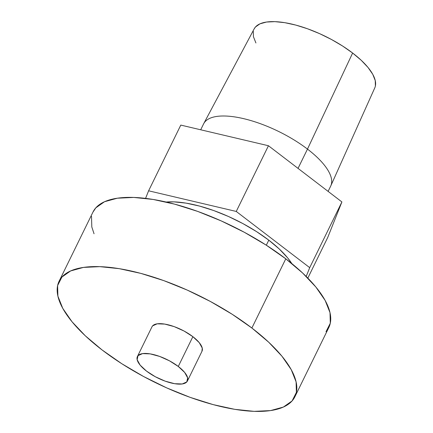 <?xml version="1.0" encoding="UTF-8"?>
<svg xmlns="http://www.w3.org/2000/svg" width="433" height="433" viewBox="0 0 433 433"><rect width="100%" height="100%" fill="white"/><g stroke="black" fill="none" stroke-linecap="round" stroke-linejoin="round"><path stroke-width="0.65" d="M268.79 240.163L266.317 245.202L268.79 240.163L279.28 249.007L287.572 257.776L291.831 263.589A81.929 30.353 -153.9 0 0 268.79 240.163A81.929 30.353 -153.9 0 0 166.202 202.043L173.925 201.865L186.011 203.12L199.483 206.065L213.826 210.584L228.483 216.5L242.891 223.59L256.504 231.579L268.79 240.163M328.1 191.381L330.666 186.147A70.752 26.213 -153.9 0 0 307.479 149.104A70.752 26.213 26.1 0 1 330.801 185.849L374.767 87.904A67.142 24.876 -153.9 0 0 352.63 53.037L307.479 149.104L298.039 168.383L307.479 149.104A70.752 26.213 -153.9 0 0 203.591 123.892L200.706 129.781M307.825 278.1L327.711 237.511L307.825 278.1M309.709 267.654L341.902 201.946L327.711 237.511L341.902 201.946L309.709 267.654L236.256 211.445L268.444 145.737L341.902 201.946L268.444 145.737L236.256 211.445L148.606 190.801L180.794 125.094L268.444 145.737L180.794 125.094L148.606 190.801L145.58 198.374L148.606 190.801L236.256 211.445L309.709 267.654L306.196 276.46L309.709 267.654M203.743 123.6A70.752 26.213 26.1 0 1 307.479 149.104L352.63 53.037A67.142 24.876 -153.9 0 0 254.187 28.832L203.743 123.6M375.395 85.967L375.243 80.565L372.759 74.319L368.023 67.472L361.23 60.284L352.63 53.037L342.563 46.001L331.407 39.457L319.597 33.644L307.587 28.795L295.836 25.092L284.795 22.678L274.89 21.65L266.501 22.04L259.946 23.842L255.486 26.976L254.133 28.941M253.289 31.328L253.435 36.729L255.919 42.975M294.9 396.758L328.809 327.548A131.291 48.648 -153.9 0 0 285.785 258.815L251.876 328.025A131.291 48.648 26.1 0 1 294.9 396.758A131.291 48.648 26.1 0 1 102.118 349.972A131.291 48.648 26.1 0 1 59.094 281.239A131.291 48.648 26.1 0 1 251.876 328.025L285.785 258.815L266.095 245.062L244.282 232.256L221.187 220.895L197.702 211.412L174.721 204.17L153.125 199.451L133.754 197.437L117.348 198.206L104.537 201.718L95.817 207.851L92.895 212.235M91.515 216.365L91.801 226.93L94.042 233.771M325.989 331.727L330.292 323.213L330.006 312.648L325.14 300.432L315.884 287.047L302.597 272.99L285.785 258.815A131.291 48.648 -153.9 0 0 92.998 212.029L59.094 281.239M102.118 349.972L85.301 335.797L72.013 321.746L62.758 308.356L57.898 296.14L57.605 285.574L61.908 277.066L70.633 270.934L83.445 267.415L99.85 266.652L119.221 268.666L140.812 273.38L163.793 280.622L187.283 290.105L210.378 301.465L232.191 314.271L251.876 328.025L268.693 342.2L281.98 356.256L291.236 369.647L296.096 381.857L296.383 392.422L292.086 400.936L283.361 407.069L270.549 410.587L254.144 411.35L234.773 409.337L213.182 404.617L190.201 397.375L166.71 387.892L143.615 376.531L121.803 363.725L102.118 349.972M187.402 381.035L201.994 351.244A27.836 10.311 -153.9 0 0 192.869 336.674L178.277 366.459A27.836 10.311 26.1 0 1 187.402 381.035A27.836 10.311 26.1 0 1 146.527 371.113A27.836 10.311 26.1 0 1 137.407 356.543A27.836 10.311 26.1 0 1 178.277 366.459L192.869 336.674L184.074 331.045L174.196 326.623L164.746 324.09L157.163 323.824L152.6 325.87L151.929 326.904M201.93 351.369L202.249 348.083L199.256 342.66L192.869 336.674A27.836 10.311 -153.9 0 0 151.999 326.753L137.407 356.543M146.527 371.113L140.146 365.127L137.153 359.699L138.008 355.655L142.571 353.609L150.154 353.875L159.604 356.413L169.482 360.83L178.277 366.459L184.658 372.445L187.651 377.874L186.802 381.917L182.239 383.963L174.651 383.698L165.206 381.164L155.328 376.742L146.527 371.113"/></g></svg>
